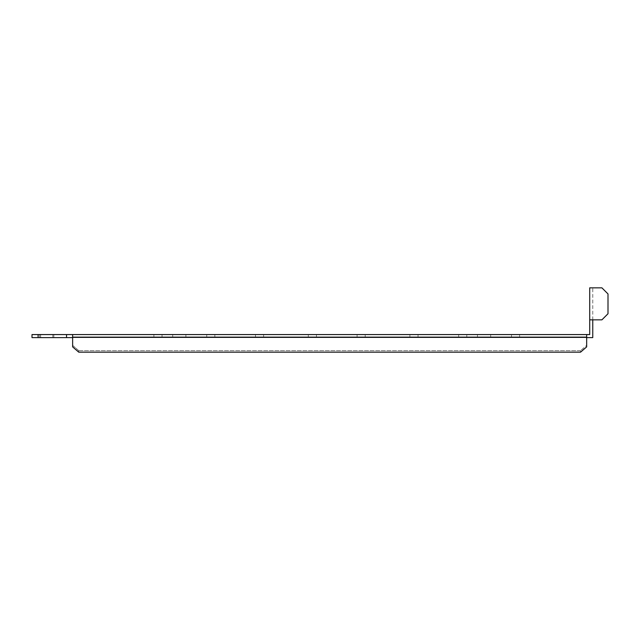 <?xml version="1.0" encoding="UTF-8"?>
<svg xmlns="http://www.w3.org/2000/svg" width="640" height="640" viewBox="0 0 640 640"><rect width="100%" height="100%" fill="white"/><g stroke="black" fill="none" stroke-linecap="round" stroke-linejoin="round"><path stroke-width="0.48" stroke-dasharray="3.2 2.4" d="M46.224 334.568L39.616 334.568L46.224 334.568M46.224 337.616L39.616 337.616L46.224 337.616M47.24 334.568L40.632 334.568L47.24 334.568M47.24 337.616L40.632 337.616L47.24 337.616M179.304 334.568L172.696 334.568L179.304 334.568M179.304 337.616L172.696 337.616L179.304 337.616M484.064 334.568L477.464 334.568L484.064 334.568M484.064 337.616L477.464 337.616L484.064 337.616M466.792 337.616L519.616 337.616L458.664 337.616L519.616 337.616L458.664 337.616L519.616 337.616L458.664 337.616L519.616 337.616L458.664 337.616L519.616 337.616L458.664 337.616L519.616 337.616L458.664 337.616L519.616 337.616L458.664 337.616L519.616 337.616L458.664 337.616L466.792 337.616L466.792 334.568L458.664 334.568L519.616 334.568L458.664 334.568L519.616 334.568L458.664 334.568L519.616 334.568L458.664 334.568L519.616 334.568L458.664 334.568L519.616 334.568L458.664 334.568L519.616 334.568L458.664 334.568L519.616 334.568L458.664 334.568L519.616 334.568L466.792 334.568L466.792 337.616M365.208 337.616L418.032 337.616L357.08 337.616L418.032 337.616L357.08 337.616L418.032 337.616L357.08 337.616L418.032 337.616L357.08 337.616L418.032 337.616L357.08 337.616L418.032 337.616L357.08 337.616L418.032 337.616L357.08 337.616L418.032 337.616L357.08 337.616L365.208 337.616L365.208 334.568L357.08 334.568L418.032 334.568L357.08 334.568L418.032 334.568L357.08 334.568L418.032 334.568L357.08 334.568L418.032 334.568L357.08 334.568L418.032 334.568L357.08 334.568L418.032 334.568L357.08 334.568L418.032 334.568L357.08 334.568L418.032 334.568L365.208 334.568L365.208 337.616M263.616 337.616L316.448 337.616L255.496 337.616L316.448 337.616L255.496 337.616L316.448 337.616L255.496 337.616L316.448 337.616L255.496 337.616L316.448 337.616L255.496 337.616L316.448 337.616L255.496 337.616L316.448 337.616L255.496 337.616L316.448 337.616L255.496 337.616L263.616 337.616L263.616 334.568L255.496 334.568L316.448 334.568L255.496 334.568L316.448 334.568L255.496 334.568L316.448 334.568L255.496 334.568L316.448 334.568L255.496 334.568L316.448 334.568L255.496 334.568L316.448 334.568L255.496 334.568L316.448 334.568L255.496 334.568L263.616 334.568L263.616 337.616M162.032 337.616L214.856 337.616L153.904 337.616L214.856 337.616L153.904 337.616L214.856 337.616L153.904 337.616L214.856 337.616L153.904 337.616L214.856 337.616L153.904 337.616L214.856 337.616L153.904 337.616L214.856 337.616L153.904 337.616L214.856 337.616L153.904 337.616L162.032 337.616L162.032 334.568L153.904 334.568L214.856 334.568L153.904 334.568L214.856 334.568L153.904 334.568L214.856 334.568L153.904 334.568L214.856 334.568L153.904 334.568L214.856 334.568L153.904 334.568L214.856 334.568L153.904 334.568L214.856 334.568L153.904 334.568L162.032 334.568L162.032 337.616M511.496 334.568L519.616 334.568L511.496 334.568L511.496 337.616L519.616 337.616L511.496 337.616L511.496 334.568M409.904 334.568L418.032 334.568L409.904 334.568L409.904 337.616L418.032 337.616L409.904 337.616L409.904 334.568M586.664 337.616L586.664 345.36L580.568 350.64L586.664 345.36L586.664 346.88L586.664 337.616L72.632 337.616L592.76 337.616L592.76 319.84L589.712 319.84L589.712 287.84L592.76 287.84L592.76 319.84L589.712 319.84L589.712 334.568L586.664 334.568L586.664 337.616L586.664 334.568L586.664 337.616L586.664 334.568L72.632 334.568L72.632 337.616L72.632 334.568L66.536 334.568L66.536 337.616L72.632 337.616L72.632 334.568L72.632 337.144L586.664 337.144L586.664 334.568M38.096 337.616L38.096 334.568L32 334.568L32 337.616L66.536 337.616M38.096 334.568L66.536 334.568M72.632 337.616L72.632 346.88L72.632 345.36L78.728 350.64L78.728 352.16L78.728 350.64L72.632 345.36L72.632 334.568M308.32 334.568L316.448 334.568L308.32 334.568L308.32 337.616L308.32 334.568M206.728 334.568L214.856 334.568L206.728 334.568L206.728 337.616L206.728 334.568M592.76 319.84L592.76 287.84L601.904 287.84L608 293.936L601.904 287.84L594.792 287.84L601.904 287.84L608 293.936L608 313.744L601.904 319.84L608 313.744L608 293.936L608 313.744L601.904 319.84L589.712 319.84M78.728 350.64L580.568 350.64L580.568 352.16L580.568 350.64L78.728 350.64M594.792 319.84L601.904 319.84L594.792 319.84M586.664 337.144L586.664 346.88L580.568 352.16L78.728 352.16L72.632 346.88L72.632 337.144M39.616 337.616L39.616 334.568M40.632 337.616L40.632 334.568L40.632 337.616M172.696 337.616L172.696 334.568L172.696 337.616M477.464 337.616L477.464 334.568L477.464 337.616M458.664 337.616L458.664 334.568M519.616 337.616L519.616 334.568M357.08 337.616L357.08 334.568M418.032 337.616L418.032 334.568M255.496 337.616L255.496 334.568M316.448 337.616L316.448 334.568M153.904 337.616L153.904 334.568M214.856 337.616L214.856 334.568M185.904 337.616L185.904 334.568L185.904 337.616M490.664 337.616L490.664 334.568L490.664 337.616M53.84 337.616L53.84 334.568L53.84 337.616M52.824 337.616L52.824 334.568"/><path stroke-width="0.96" d="M72.632 337.616L32 337.616L32 334.568L38.096 334.568L38.096 337.616M66.536 337.616L66.536 334.568L38.096 334.568M586.664 337.616L592.76 337.616L592.76 319.84M72.632 334.568L586.664 334.568L586.664 337.144L72.632 337.144L72.632 334.568L66.536 334.568M589.712 319.84L601.904 319.84L608 313.744L608 293.936L601.904 287.84L589.712 287.84L589.712 334.568L586.664 334.568M72.632 337.144L72.632 346.88L78.728 352.16L580.568 352.16L586.664 346.88L586.664 337.144"/></g></svg>
